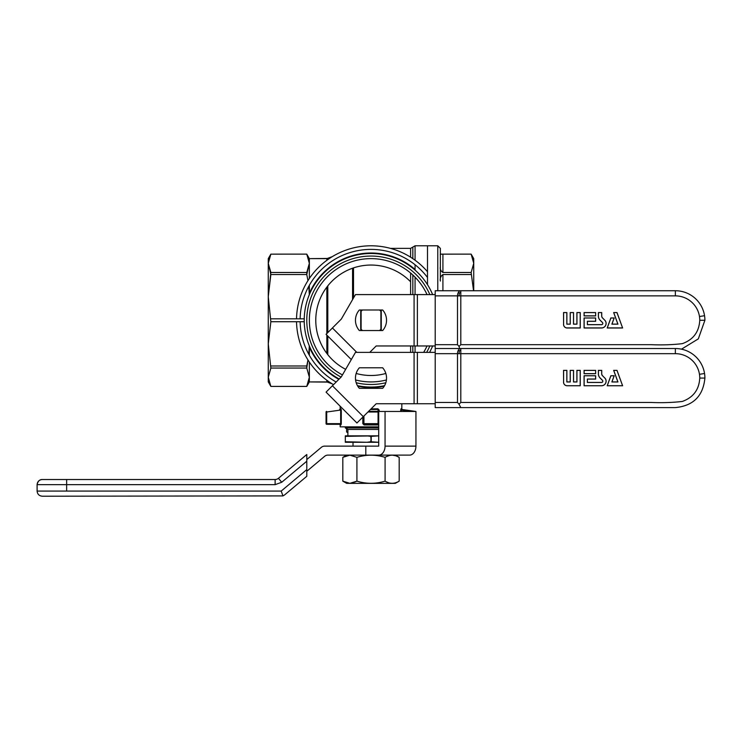 <?xml version="1.0" encoding="UTF-8"?>
<svg xmlns="http://www.w3.org/2000/svg" width="742" height="742" viewBox="0 0 742 742"><rect width="100%" height="100%" fill="white"/><g stroke="black" fill="none" stroke-linecap="round" stroke-linejoin="round"><path stroke-width="1.11" d="M361.113 311.297L361.113 309.998L361.113 311.297A13.356 13.356 0 0 1 362.467 309.998A13.356 13.356 0 0 0 361.113 311.297L361.113 329.253A13.356 13.356 0 0 0 362.467 330.542A13.356 13.356 0 0 1 361.113 329.253L361.113 311.297M380.887 311.297A13.356 13.356 0 0 0 379.533 309.998A13.356 13.356 0 0 1 380.887 311.297L380.887 329.253A13.356 13.356 0 0 1 379.533 330.542A13.356 13.356 0 0 0 380.887 329.253L380.887 311.297M360.723 330.542L360.723 309.998L360.723 330.542M361.113 330.542L361.113 329.253L361.113 330.542M381.277 309.998L381.277 330.542L381.277 309.998M604.776 320.173A4.573 4.573 0 0 1 601.549 327.983L584.084 327.983L584.084 317.966L595.641 317.966L595.641 321.305L587.423 321.305L587.423 324.644L601.549 324.644A1.234 1.234 0 0 0 602.421 322.529L600.037 320.154A5.639 5.639 0 0 1 598.386 316.166L598.386 312.567L601.725 312.567L601.725 315.906A2.922 2.922 0 0 0 602.578 317.975L604.749 320.201L602.578 317.975M563.54 324.384A3.599 3.599 0 0 0 567.138 327.983L580.235 327.983L580.235 312.567L576.896 312.567L576.896 324.124L573.557 324.124L573.557 312.567L570.218 312.567L570.218 324.124L566.879 324.124L566.879 312.567L563.54 312.567L563.586 324.384A3.552 3.552 0 0 0 567.138 327.936L580.188 327.936L580.188 312.614L576.942 312.614L576.942 324.171L573.51 324.171L573.51 312.614L570.264 312.614L570.264 324.171L566.832 324.171L566.832 312.614L563.586 312.614L563.586 324.384M595.641 315.906L595.641 312.567L584.084 312.567L584.084 315.906L595.641 315.906L595.603 312.614L584.13 312.614L584.13 315.86L595.603 315.86M622.612 327.983L617.001 312.567L613.662 312.567L617.873 324.124L611.946 324.124L614.191 317.966L610.851 317.966L607.206 327.983L622.612 327.983L616.973 312.614L613.662 312.567M681.49 349.167L698.315 338.871L704.9 320.275A29.541 29.541 0 0 0 675.359 290.734L460.272 290.734M459.567 348.527L459.038 346.431L460.801 344.678L651.124 344.678C662.17 345.141 672.577 344.798 682.343 343.648C693.297 339.688 699.103 331.897 699.762 320.275A24.403 24.403 0 0 0 699.474 316.509L699.474 316.509A24.403 24.403 0 0 0 675.359 295.873L460.801 295.873L460.801 290.734A5.138 3.302 90 0 0 458.463 292.237A5.138 3.302 90 0 0 457.499 295.873L435.211 295.873L435.211 290.734L675.359 290.734L675.359 295.873M459.038 346.431L457.499 344.678L435.211 344.678L435.211 348.527L460.801 348.527A5.138 3.302 90 0 0 458.463 350.029A5.138 3.302 90 0 0 457.499 353.665L435.211 353.665L435.211 348.527M704.548 315.712L699.474 316.509L704.548 315.712M458.463 292.237L459.298 293.229L459.038 295.873L460.801 295.873L460.801 344.678M459.298 293.229L460.801 292.237M435.211 295.873L435.211 344.678M613.727 312.614L617.938 324.171L611.881 324.171L614.126 318.003L610.879 318.003L607.262 327.936L622.547 327.936M602.55 318.003A2.968 2.968 0 0 1 601.679 315.906L601.679 312.614L598.432 312.614L598.432 316.166A5.602 5.602 0 0 0 600.074 320.117L602.448 322.501A1.28 1.28 0 0 1 601.549 324.681L587.376 324.681L587.376 321.258L595.603 321.258L595.603 318.003L584.13 318.003L584.13 327.936L601.549 327.936A4.526 4.526 0 0 0 604.749 320.201M359.341 330.542L382.659 330.542A15.536 15.536 0 0 0 382.659 309.998L359.341 309.998A15.536 15.536 0 0 0 359.341 330.542M351.309 359.573L326.063 334.336L341.32 319.069L355.464 294.593L435.211 294.593M369.766 352.376L376.194 345.957L435.211 345.957M349.872 455.161L342.823 457.341L342.823 481.15L349.872 483.33L356.911 481.15C366.307 484.007 375.693 484.007 385.089 481.15C389.782 484.007 394.475 484.007 399.177 481.15L399.177 457.341C394.475 454.475 389.782 454.475 385.089 457.341C375.693 454.475 366.307 454.475 356.911 457.341L349.872 455.161M306.789 471.281L324.616 456.321A5.138 5.138 0 0 1 327.918 455.115L378.708 455.115L365.806 455.115L365.806 446.127L378.708 446.127L378.708 423.654L378.068 424.294A0.64 0.64 0 0 0 378.708 423.654L378.068 424.294A0.64 0.64 0 0 0 378.708 423.654L378.708 410.048L379.181 410.048L377.919 408.796L371.028 408.907L377.919 408.796L378.708 410.048L378.708 412.014A0.64 0.64 180 0 0 378.068 411.374L378.068 412.014L367.93 412.014L378.068 412.014L378.068 423.654L363.292 423.654A0.64 0.64 0 0 0 363.932 424.294L378.068 424.294A0.64 0.64 0 0 0 378.708 423.654L378.708 412.014A0.64 0.64 180 0 0 378.068 411.374L368.561 411.374L378.068 411.374L378.708 412.014L379.181 410.048L377.919 408.796L378.708 411.458L385.061 411.458L385.061 446.127A8.987 6.353 -90 0 1 378.708 455.115L409.584 455.115A8.987 6.353 -90 0 0 415.937 446.127L415.937 411.458L385.061 411.458M392.49 455.171L395.718 455.755M396.219 455.931L399.177 457.341L395.319 455.115M386.73 456.478L389.485 455.486M390.338 455.31L391.767 455.171M350.79 455.198L351.263 455.254M351.652 455.31L353.238 455.69M392.407 483.32L391.859 483.32M391.461 483.302L390.468 483.2M388.567 482.736L386.053 481.669M396.534 482.439L395.755 482.717M394.827 482.986L394.252 483.116M393.529 483.237L392.806 483.302M349.51 483.32L342.823 481.15L346.681 483.367L395.319 483.367L399.177 481.15M355.947 481.669L350.233 483.32M385.089 481.15L385.089 457.341M356.911 481.15L356.911 457.341M66.641 479.517L66.641 491.074L281.199 491.074L282.962 495.906L42.238 496.212C39.141 495.888 37.425 494.172 37.1 491.074L37.1 484.656C37.425 481.558 39.141 479.842 42.238 479.517L275.124 479.517L275.124 484.656L281.728 482.254L278.426 478.312A5.138 5.138 0 0 1 275.124 479.517L42.238 479.517C39.595 479.499 37.888 481.206 37.1 484.656L275.124 484.656M282.702 495.174L282.962 495.906L284.501 495.007L306.789 476.308L306.789 461.218L281.728 482.254M278.426 478.312L306.789 454.512L306.789 461.218M306.789 459.548L321.351 447.333A5.138 5.138 0 0 1 324.653 446.127L365.806 446.127M354.862 426.863L378.708 426.863L354.862 426.863M435.211 352.376L355.464 352.376L341.32 376.862L332.416 385.766L363.292 416.642L363.292 423.654L362.819 423.654L364.081 424.934L363.932 424.294L378.068 424.294A0.64 0.64 0 0 0 378.708 423.654M268.261 266.397L268.261 381.917L270.858 386.415L268.261 377.224L270.858 368.051L306.761 368.051L309.358 377.224L309.358 362.087L309.358 377.224L306.761 386.397L270.858 386.415L268.261 377.224L268.261 381.917L270.858 386.415L306.761 386.415L270.858 386.397L306.761 386.415L309.358 377.224L309.358 381.917L309.358 377.224L308.681 381.833L309.358 377.224L306.761 368.051L270.858 368.051L268.261 343.861L270.858 321.722L304.239 321.722L270.858 321.722L268.261 296.679L270.858 274.54L306.761 274.54L307.967 280.597L306.761 274.54L270.858 274.54L268.261 263.327L268.261 377.224L270.858 368.051L268.261 343.861L270.858 321.722L268.261 296.679L270.858 272.49L268.261 263.327L270.858 254.154L306.761 254.135L309.358 263.327L309.358 258.633L327.797 258.448L327.797 259.598L327.797 258.448L332.231 256.667L326.842 258.633L309.358 258.633L306.761 254.135L270.858 254.154L306.761 254.135L309.358 263.327L306.761 272.49L270.858 272.49L306.761 272.49L306.761 274.54L309.358 263.327L309.358 258.633L306.761 254.135L270.858 254.154L268.261 263.327L268.261 296.679L268.261 266.397M415.066 245.787L412.84 247.067L412.84 258.643L412.84 247.067L415.066 245.787L427.503 245.787L427.503 284.687L427.503 245.787L427.503 284.687L427.503 245.787L415.066 245.787L415.066 260.219L415.066 245.787M327.797 382.102L332.231 383.874L326.842 381.917L326.842 380.256L326.842 381.917L309.358 381.917L306.761 386.415L309.358 381.917L327.797 382.102L327.797 380.952L327.797 382.102M268.261 258.633L268.261 263.327L268.938 258.717L268.261 263.327L268.261 258.633L270.858 254.135L268.261 258.633M309.358 294.593L309.358 285.262L309.358 294.593M309.358 278.463L309.358 263.327L309.358 278.463M309.358 355.279L309.358 345.957L309.358 355.279M304.239 318.828L270.858 318.828L304.239 318.828M308.774 286.319L309.331 294.639L308.774 286.319M306.761 366.001L270.858 366.001L306.761 366.001L306.761 368.051L307.967 359.953L306.761 366.001M309.331 345.902L308.774 354.231L309.331 345.902M378.708 429.433L347.887 429.433L345.318 427.948L378.708 427.948L345.318 427.948L347.887 429.433L347.887 435.851L347.887 429.433L378.708 429.433M366.928 442.278L345.522 441.759L349.38 442.278L345.318 442.278L345.318 435.851L378.708 435.851L371.213 436.37L371.213 441.759L375.072 442.278L366.928 442.278L370.787 441.759L378.708 442.278L345.318 442.278L345.318 436.37L375.072 435.851L371.213 436.37L371.213 441.759L370.787 436.37L366.928 435.851L371.213 436.37L370.787 441.759L366.928 442.278M473.739 290.734L473.739 258.633L471.142 254.135L473.739 263.327L471.142 272.49L442.918 272.49C440.748 270.932 439.885 269.114 440.349 267.009L440.349 254.886C439.895 254.413 440.748 254.163 442.918 254.154L471.142 254.135L473.739 263.327L473.739 258.633L471.142 254.135L440.349 254.135L471.142 254.135L442.918 254.154L442.918 272.49C440.748 270.932 439.885 269.114 440.349 267.009L440.349 254.886C439.895 254.413 440.748 254.163 442.918 254.154L442.918 272.49L471.142 272.49L473.544 290.734L471.142 272.49L473.739 263.327L473.739 290.734M440.349 281.06L440.349 248.357L440.349 281.06C439.895 278.287 440.748 276.117 442.918 274.54L471.142 274.54L442.918 274.54L442.918 290.734L442.918 274.54C440.748 276.117 439.895 278.287 440.349 281.06M371 446.127L378.708 446.127L371 446.127M414.082 352.376L414.082 403.75L376.194 403.75L363.292 416.642L363.292 423.654L362.819 423.654L364.081 424.934L363.932 423.654L378.068 423.654L378.068 412.014L378.708 412.014M363.292 423.654A0.64 0.64 0 0 0 363.932 424.294L363.292 423.654A0.64 0.64 0 0 0 363.932 424.294A0.64 0.64 0 0 1 363.292 423.654M349.38 435.851L345.318 436.37L345.318 435.851L349.38 435.851M604.776 377.956A4.573 4.573 0 0 1 601.549 385.766L584.084 385.766L584.084 375.749L595.641 375.749L595.641 379.088L587.423 379.088L587.423 382.427L601.549 382.427A1.234 1.234 0 0 0 602.421 380.321L600.037 377.947A5.639 5.639 0 0 1 598.386 373.949L598.386 370.36L601.725 370.36L601.725 373.699A2.922 2.922 0 0 0 602.578 375.767L604.749 377.993L602.578 375.767M563.54 382.167A3.599 3.599 0 0 0 567.138 385.766L580.235 385.766L580.235 370.36L576.896 370.36L576.896 381.917L573.557 381.917L573.557 370.36L570.218 370.36L570.218 381.917L566.879 381.917L566.879 370.36L563.54 370.36L563.586 382.167A3.552 3.552 0 0 0 567.138 385.719L580.188 385.719L580.188 370.406L576.942 370.406L576.942 381.963L573.51 381.963L573.51 370.406L570.264 370.406L570.264 381.963L566.832 381.963L566.832 370.406L563.586 370.406L563.586 382.167M595.641 373.699L595.641 370.36L584.084 370.36L584.084 373.699L595.641 373.699L595.603 370.406L584.13 370.406L584.13 373.653L595.603 373.653M622.612 385.766L617.001 370.36L613.662 370.36L617.873 381.917L611.946 381.917L614.191 375.749L610.851 375.749L607.206 385.766L622.612 385.766L616.973 370.406L613.662 370.36M675.387 407.599L675.359 407.599C693.306 405.846 703.147 396.005 704.9 378.068A29.541 29.541 0 0 0 675.359 348.527L460.801 348.527L460.801 402.461L651.124 402.461C662.17 402.925 672.577 402.591 682.343 401.441C693.297 397.48 699.103 389.689 699.762 378.068A24.403 24.403 0 0 0 699.474 374.302L699.474 374.302A24.403 24.403 0 0 0 675.359 353.665L459.038 353.665L459.298 351.012L458.463 350.029M675.359 407.599L460.801 407.599L459.038 404.223L460.801 402.461M460.801 407.599L435.211 407.599L435.211 353.665M459.038 404.223L457.499 402.461L435.211 402.461M704.548 373.504L699.474 374.302L704.548 373.504M459.298 351.012L460.801 350.029M613.727 370.406L617.938 381.963L611.881 381.963L614.126 375.795L610.879 375.795L607.262 385.719L622.547 385.719M602.55 375.795A2.968 2.968 0 0 1 601.679 373.699L601.679 370.406L598.432 370.406L598.432 373.949A5.602 5.602 0 0 0 600.074 377.91L602.448 380.294A1.28 1.28 0 0 1 601.549 382.473L587.376 382.473L587.376 379.041L595.603 379.041L595.603 375.795L584.13 375.795L584.13 385.719L601.549 385.719A4.526 4.526 0 0 0 604.749 377.993M359.341 388.335L382.659 388.335A15.536 15.536 0 0 0 382.659 367.791L359.341 367.791A15.536 15.536 0 0 0 359.341 388.335M332.416 385.766L326.063 392.128L356.939 422.996L363.292 416.642M414.082 403.75L435.211 403.75M340.968 424.934L341.283 423.654L340.337 424.294A0.64 0.621 -90 0 1 340.968 424.934L339.539 424.294L340.179 424.294L340.179 426.863L378.708 426.863M401.032 408.796L400.717 410.048L401.57 409.436A0.64 0.621 98 0 1 401.032 408.796L402.377 409.547L415.381 411.458M340.968 408.796A0.64 0.621 -98 0 1 340.43 409.436L341.283 410.048L340.968 408.796L339.623 409.547L340.179 409.463L340.179 406.245L340.179 409.463M415.947 412.014A0.64 0.64 0 0 0 415.937 411.893A0.64 0.64 0 0 1 415.947 412.014L415.937 423.654A0.64 0.64 0 0 1 415.937 423.775A0.64 0.64 0 0 0 415.947 423.654M415.399 411.374A0.64 0.64 0 0 1 415.622 411.458A0.64 0.64 0 0 0 415.399 411.374L401.57 409.436M402.377 409.547L401.821 409.463L401.821 403.75L401.821 409.463M340.43 409.436L339.623 409.547M326.601 411.374A0.64 0.64 0 0 0 326.053 412.014L326.693 412.014L326.693 423.654L340.661 423.654L340.661 410.048L326.693 412.014L326.601 411.374A0.64 0.64 0 0 0 326.053 412.014L326.053 423.654A0.64 0.64 0 0 0 326.693 424.294L340.337 424.294M309.358 293.359A67.262 67.262 0 0 1 415.066 269.448M384.226 386.22A67.262 67.262 0 0 1 357.774 386.22M338.844 379.347A67.262 67.262 0 0 1 309.358 347.191M336.172 382.019A70.889 70.889 0 0 1 300.13 321.722M300.13 318.828A70.889 70.889 0 0 1 427.503 277.471M340.179 424.934L340.179 426.863L340.179 424.294L326.693 424.294L326.053 423.654M427.503 271.739A74.488 74.488 0 0 0 296.531 318.828M296.531 321.722A74.488 74.488 0 0 0 333.538 384.653M356.188 382.751A64.211 64.211 0 0 0 385.812 382.751M426.613 352.376A64.211 64.211 0 0 0 429.85 345.957M429.85 294.593A64.211 64.211 0 0 0 327.278 273.242A64.211 64.211 0 0 0 341.097 377.094M357.449 385.664A66.78 66.78 0 0 0 384.551 385.664M429.553 352.376A66.78 66.78 0 0 0 432.642 345.957M432.642 294.593A66.78 66.78 0 0 0 326.239 270.719A66.78 66.78 0 0 0 339.196 378.995M356.16 373.467A55.223 55.223 0 0 0 385.84 373.467M410.614 281.802A55.223 55.223 0 0 0 326.647 287.367A55.223 55.223 0 0 0 345.67 369.34M355.576 379.96A61.642 61.642 0 0 0 386.424 379.96M423.626 352.376A61.642 61.642 0 0 0 427.04 345.957M427.04 294.593A61.642 61.642 0 0 0 328.558 275.57A61.642 61.642 0 0 0 342.452 374.905M347.887 432.707L346.597 431.965L346.597 428.69M699.762 320.275L704.9 320.275M457.499 344.678L457.499 295.873L459.038 295.873M332.416 327.983L356.819 352.376M414.082 294.593L414.082 345.957M417.384 294.593L417.384 345.957M66.641 491.074L37.1 491.074M281.199 491.074L306.789 469.603M40.949 484.656L37.1 484.656M415.937 446.127L385.061 446.127M364.081 424.934L377.919 424.934L364.081 424.934M362.819 423.654L362.819 417.115L362.819 423.654M379.181 411.458L379.181 410.048L379.181 411.458M370.397 409.547L378.068 409.436L378.068 411.374L378.068 409.436L370.397 409.547M326.842 353.433L326.842 335.115L326.842 353.433M326.842 333.557L326.842 287.117L326.842 333.557M326.842 260.284L326.842 258.633L326.842 260.284M327.797 285.883L327.797 332.602L327.797 285.883M327.797 336.07L327.797 354.667L327.797 336.07M415.066 352.376L415.066 345.957L415.066 352.376M415.066 294.593L415.066 277.165L415.066 294.593M415.066 270.088L415.066 264.736L415.066 270.088M412.84 267.602L412.84 268.224L412.84 267.602M412.84 275.004L412.84 294.593L412.84 275.004M412.84 345.957L412.84 352.376L412.84 345.957M410.614 248.357L410.614 257.196L410.614 248.357L412.84 247.067L410.614 248.357L390.394 248.357L410.614 248.357M410.614 273.047L410.614 294.593L410.614 273.047M410.614 345.957L410.614 352.376L410.614 345.957M352.561 268.224L352.561 299.61L352.561 268.224M353.517 297.959L353.517 267.89L353.517 297.959M363.932 416.002L363.932 423.654L363.932 416.002M437.78 290.734L437.78 245.787L427.503 245.787L437.78 245.787L440.349 248.357L437.78 245.787L437.78 290.734M699.762 378.068L704.9 378.068M675.359 353.665L675.359 348.527M457.499 402.461L457.499 353.665L459.038 353.665M417.384 352.376L417.384 403.75M400.717 411.458L400.717 410.048M341.283 423.654L341.283 410.048M411.337 411.458L401.339 410.048L401.339 411.458M346.681 455.115L342.823 457.341M345.318 426.863L345.318 427.948L345.318 426.863M353.025 446.127L353.025 442.278L353.025 446.127M340.179 406.245L340.179 408.907M401.821 403.75L401.821 408.907"/></g></svg>
